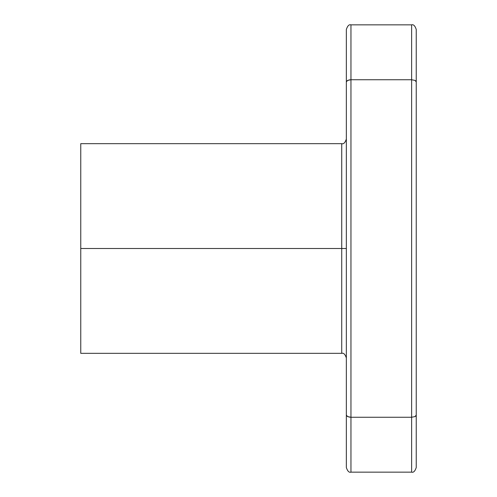 <?xml version="1.0" encoding="UTF-8"?>
<svg xmlns="http://www.w3.org/2000/svg" width="497" height="497" viewBox="0 0 497 497"><rect width="100%" height="100%" fill="white"/><g stroke="black" fill="none" stroke-linecap="round" stroke-linejoin="round"><path stroke-width="0.75" d="M80.763 353.336L341.731 353.336L341.731 248.5L346.347 248.5L80.763 248.5L80.763 353.336L80.763 248.5L341.731 248.5L341.731 143.664L80.763 143.664L80.763 248.5L80.763 143.664M341.737 248.5L341.737 143.664L341.737 248.5M411.622 472.15L411.622 417.256L350.957 417.256L350.957 472.15L350.957 417.256L411.622 417.256L411.622 79.744L350.957 79.744L350.957 417.256L347.62 416.604L346.347 415.138L346.347 29.466L346.347 81.862L347.62 80.396L350.957 79.744L411.622 79.744L411.622 24.85L411.622 472.15L350.957 472.15C349.093 472.74 347.558 471.206 346.347 467.54M411.622 24.85L350.957 24.85L350.957 79.744L350.957 24.85C349.093 24.26 347.558 25.794 346.347 29.46M346.347 467.534L346.347 415.138L346.347 467.534M415.914 415.921L414.964 416.604L416.237 415.138L415.914 415.921L416.237 415.138L416.237 467.534L416.237 29.466L416.237 81.862L414.964 80.396L415.914 81.079M346.347 81.862L346.67 81.079L346.347 81.862L346.347 415.138L346.67 415.921L346.347 415.138M346.67 415.921L349.118 417.076L350.957 417.256L350.957 79.744L349.118 79.924L346.67 81.079M411.628 79.744L414.964 80.396L411.622 79.744M411.622 417.256L414.964 416.604L411.628 417.256M416.237 415.138L416.237 81.862M341.737 143.664C343.601 144.254 345.135 142.72 346.347 139.054M341.737 353.336C343.601 352.746 345.135 354.28 346.347 357.946M411.628 24.85C413.492 24.26 415.026 25.794 416.237 29.46M411.628 472.15C413.492 472.74 415.026 471.206 416.237 467.54"/></g></svg>
